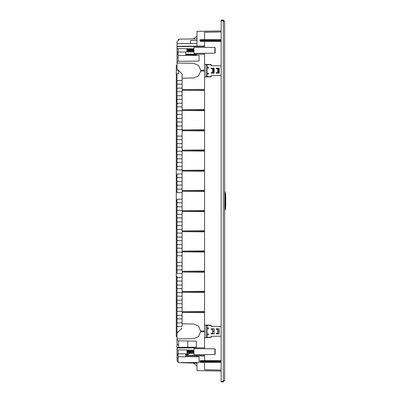 <?xml version="1.0" encoding="UTF-8"?>
<svg xmlns="http://www.w3.org/2000/svg" width="402" height="402" viewBox="0 0 402 402"><rect width="100%" height="100%" fill="white"/><g stroke="black" fill="none" stroke-linecap="round" stroke-linejoin="round"><path stroke-width="0.6" d="M225.557 207.96L225.708 206.332L225.497 208.532L225.195 208.668L225.195 193.332L225.497 193.468L225.708 195.668L225.497 208.532L225.195 208.517M177.699 277.747L177.051 277.767L177.051 277.491L177.051 302.339L176.292 302.329L176.292 331.68L177.051 331.665L176.292 331.68L176.292 336.585L177.051 336.419L177.051 355.675L178.126 355.685M177.051 301.947L177.051 326.208L177.051 318.831L182.101 318.922M177.051 308.058L177.051 303.691L177.051 308.058L177.051 303.691L182.101 303.776L182.101 307.691L177.051 307.776M177.051 315.63L177.051 311.264L177.051 315.63L177.051 311.264L182.101 311.349L182.101 311.681L182.101 292.244L204.563 292.244L204.563 311.681L182.101 311.681L182.101 312.439L204.563 312.439L204.563 330.967L204.563 311.681M177.051 323.203L177.051 318.831L177.051 326.404L182.101 326.494L182.101 312.439L204.563 312.625M182.101 73.988L182.101 78.174L182.101 73.988L177.051 68.943L177.051 65.4L176.292 65.415L176.292 176.126L176.292 99.671L177.051 99.661L177.051 75.792L177.051 99.239L182.101 99.329M177.699 103.59L177.051 103.61L177.051 103.329L177.051 106.811L182.101 106.902L182.101 110.811L177.051 110.902L177.051 114.384L182.101 114.475L182.101 118.384L177.051 118.474L177.051 121.957L182.101 122.042L182.101 125.957L177.051 126.047L177.051 129.529L182.101 129.615L182.101 136.052L177.051 136.142L177.051 139.625L182.101 139.715L182.101 143.625L177.051 143.715L177.051 147.197L182.101 147.283L182.101 151.197L177.051 151.288L177.051 154.77L182.101 154.855L182.101 158.77L177.051 158.86L177.051 162.343L182.101 162.428L182.101 166.343L177.051 166.433L177.051 169.915L182.101 170.001L182.101 173.915L177.051 174.001L177.051 185.056L182.101 185.146L182.101 189.061L177.051 189.146L177.051 192.628L182.101 192.719L182.101 199.156L177.051 199.246L177.051 210.296L182.101 210.387L182.101 214.301L177.051 214.387L177.051 217.869L182.101 217.959L182.101 221.874L177.051 221.959L177.051 225.442L182.101 225.532L182.101 229.447L177.051 229.532L177.051 233.014L182.101 233.105L182.101 237.014L177.051 237.105L177.051 240.587L182.101 240.677L182.101 244.587L177.051 244.677L177.051 248.16L182.101 248.25L182.101 252.16L177.051 252.25L177.051 255.732L182.101 255.818L182.101 262.26L177.051 262.345L177.051 265.828L182.101 265.918L182.101 269.827L177.051 269.918L177.051 273.4L182.101 273.491L182.101 277.4L177.051 277.491M177.051 111.183L177.051 106.811M177.051 118.751L177.051 114.384M177.051 136.424L177.051 129.529M177.051 143.991L177.051 139.625M177.051 99.661L177.051 126.047M177.051 126.308L177.051 151.288M177.051 159.137L177.051 154.77M177.051 166.709L177.051 162.343M177.051 174.282L177.051 174.001M177.051 181.855L177.051 181.573L182.101 181.488L182.101 177.573L177.051 177.488L177.051 181.855L177.051 177.488M177.051 189.427L177.051 185.056M177.051 199.523L177.051 199.246M177.051 207.095L177.051 206.814L182.101 206.728L182.101 202.814L177.051 202.729L177.051 207.095L177.051 202.729M177.051 214.668L177.051 210.296M177.051 222.241L177.051 221.959M177.051 237.386L177.051 233.014M177.051 244.959L177.051 240.587M177.051 277.767L177.051 277.099L176.292 277.089L176.292 225.874L177.051 225.864L177.051 229.532M177.051 262.627L177.051 255.732M177.051 270.199L177.051 265.828M176.292 302.329L176.292 226.607L177.051 226.617L177.051 252.25M177.051 65.4L177.051 62.174L177.991 61.169M177.051 52.285L177.051 62.174L178.046 61.164M177.051 200.985L177.051 225.19M177.051 175.744L177.051 192.628M177.051 41.662L179.533 39.14L196.99 38.838L196.99 40.366L190.427 40.481L190.427 43.491L177.051 43.728L177.051 41.662L177.051 46.325L204.563 46.084M177.051 46.325L177.051 53.536M200.91 361.006L200.864 362.187L200.382 361.785M201.111 39.873L201.286 41.18L200.864 39.909L200.864 41.225L200.382 40.823M225.396 193.342L225.215 192.694L225.432 193.272M225.195 195.412L225.19 193.99M214.914 47.466L193.965 47.285L193.965 53.34L214.914 53.159L214.914 47.466L215.165 50.315L215.165 47.717M215.165 50.315L215.165 52.908L215.165 50.315M178.126 48.582L178.126 52.044M178.126 52.486L178.126 61.295L199.08 61.109L199.08 55.416L185.699 55.3M187.422 51.064L187.211 51.964L187.211 48.662L187.211 49.587L187.654 49.607L188.086 50.943M199.08 61.109L199.08 55.416M178.563 39.336L178.126 39.587M214.914 348.841L193.965 348.66L193.965 354.715L214.914 354.534L214.914 348.841L215.165 351.685L215.165 349.092M215.165 351.685L215.165 354.283L215.165 351.685M178.126 349.956L178.126 362.664L199.08 362.483L199.08 356.79L185.699 356.674M187.613 352.393L187.211 352.413L187.211 353.755L187.211 350.036L187.578 352.318M199.08 362.483L199.08 356.79M225.195 206.588L225.19 208.01M224.688 209.306L225.215 209.306L224.688 210.311M186.96 51.969L186.96 48.657M185.699 354.016L186.96 354.006L186.96 350.031M205.914 360.493L205.794 360.775L205.914 360.493M205.914 39.537L205.794 39.813L205.914 39.537M216.005 360.509L216.522 362.483L216.698 362.232M208.934 360.509L209.452 362.483L209.633 362.232M204.899 360.509L205.417 362.483L205.593 362.232M203.889 360.509L204.407 362.483L204.583 362.232M202.879 360.509L203.397 362.483L203.573 362.232M201.869 360.509L202.387 362.483L202.563 362.232M216.005 39.552L216.522 41.522L216.698 41.27M208.934 39.552L209.452 41.522L209.633 41.27M204.899 39.552L205.417 41.522L205.593 41.27M203.889 39.552L204.407 41.522L204.583 41.27M202.879 39.552L203.397 41.522L203.573 41.27M201.869 39.552L202.387 41.522L202.563 41.27M191.458 51.064L191.282 51.315L190.764 49.345M187.739 49.325L187.623 49.607L187.739 49.325M225.557 194.04L225.557 206.321M214.914 53.159L215.165 52.908M214.914 354.534L215.165 354.283M206.291 362.187L205.573 362.162L204.919 360.906M206.291 41.225L205.573 41.2L204.919 39.944M177.051 336.419L177.051 326.404L177.051 338.951L193.568 338.66L198.523 336.605L200.759 331.343L198.523 326.077L193.568 324.022L182.101 323.826L182.101 326.494M204.563 250.913L182.101 251.104L204.563 251.104L204.563 230.909L182.101 230.909L182.101 78.174L193.568 77.978L198.523 75.923L200.754 71.033L200.749 70.28L198.523 65.395L193.568 63.34L177.051 63.049L177.051 68.943M177.051 337.172L177.051 339.826L178.046 340.836L177.051 339.826M178.126 358.293L177.051 358.272L177.051 360.338L177.051 355.675M177.051 302.339L177.051 326.208M177.051 277.742L177.051 301.585L177.051 296.118L182.101 296.204L182.101 300.118L177.051 300.209M177.051 285.34L177.051 280.973L182.101 281.058L182.101 284.973L177.051 285.063L177.051 280.973M177.051 292.912L177.051 288.546L182.101 288.631L182.101 292.545L177.051 292.636L177.051 288.546M177.051 300.485L177.051 296.118M177.051 95.756L182.101 95.671L182.101 91.756L177.051 91.666L177.051 96.038M204.563 230.723L182.101 230.909L182.101 231.668L204.563 231.668M204.563 291.299L182.101 291.49L204.563 291.49L204.563 271.295L182.101 271.295L182.101 231.668L204.563 231.853M204.563 271.109L182.101 271.295L182.101 272.053L204.563 272.053M204.563 292.435L182.101 292.244L182.101 272.053L204.563 272.239M177.051 103.61L176.87 100.415M176.292 124.911L177.051 124.901L177.051 121.68M176.292 150.152L177.051 150.142L177.051 146.921M177.051 225.864L177.051 225.165M177.051 151.539L177.051 169.915M176.292 251.114L177.051 251.104L177.051 247.883M177.051 252.511L177.051 273.124M177.051 301.585L176.292 301.595L176.292 276.355L177.051 276.345L176.87 277.099M176.292 226.607L176.292 200.633L176.292 201.367L177.051 201.377M177.051 200.623L176.292 200.633L176.292 176.126L177.051 176.136M176.87 251.858L176.292 251.848M176.292 175.393L177.051 175.383M176.292 150.886L176.87 150.896M176.292 125.645L176.87 125.655M177.051 100.415L176.292 100.405M176.292 70.32L178.463 70.35M177.051 88.184L177.051 84.093L177.051 88.184L182.101 88.098M196.99 355.85L196.99 356.775L196.99 355.85M204.437 370.755L221.15 371.046L196.99 370.624L196.99 362.503L196.99 363.162L178.563 362.664M185.699 355.75L204.563 355.916M177.151 348.011L178.046 347.454L196.387 347.137L196.387 341.157L178.046 340.836L178.568 340.846L178.568 347.449M204.563 331.756L200.749 331.72L204.563 331.72L204.563 348.75M178.568 344.851L177.051 344.826M187.804 347.283L187.804 341.007M177.81 57.164L178.126 57.164M204.437 31.245L221.15 30.954L196.99 31.376L196.99 46.15L196.99 43.381L177.051 43.728M195.065 43.416L191.422 43.476M190.427 43.496L195.156 43.411M194.804 43.421L192.618 43.456M204.563 354.624L204.563 360.775M204.563 362.368L204.563 369.745L221.15 370.036M185.699 355.348L186.493 355.448L189.91 353.318L193.965 353.283M177.051 354.966L178.126 354.986M193.965 350.092L177.051 349.946L193.965 350.092M204.563 330.931L200.749 330.967L204.563 330.967L204.563 337.615L211.125 337.499L211.125 336.263L221.15 336.178M189.91 353.318L188.729 353.328L186.493 354.484L185.699 354.373M178.126 354.041L177.051 354.041M211.125 325.183L204.563 325.072L211.125 325.183L211.125 326.419L221.15 326.509M204.563 311.495L182.101 311.681M204.563 291.49L204.563 292.244M204.563 271.295L204.563 251.858L182.101 251.858L204.563 252.049M204.563 251.104L204.563 251.858M204.563 230.909L204.563 210.718L182.101 210.718L204.563 210.527M204.563 211.663L182.101 211.477L204.563 211.477M204.563 210.718L204.563 76.928L211.125 76.817L204.563 76.928L204.563 71.033L200.749 71.033L204.563 71.033L204.563 53.25M221.15 75.491L211.125 75.581L211.125 76.817M204.563 191.473L182.101 191.282L204.563 191.282M204.563 190.523L182.101 190.523L204.563 190.337M204.563 171.277L182.101 171.091L204.563 171.091M204.563 170.332L182.101 170.332L204.563 170.147M204.563 151.087L182.101 150.896L204.563 150.896M204.563 150.142L182.101 150.142L204.563 149.951M204.563 130.891L182.101 130.705L204.563 130.705M204.563 129.946L182.101 129.946L204.563 129.761M204.563 110.701L182.101 110.51L204.563 110.51M204.563 109.756L182.101 109.756L204.563 109.565M204.563 90.505L182.101 90.319L204.563 90.319M204.563 89.375L182.101 89.561L204.563 89.375L204.563 71.069M204.563 70.244L200.754 70.28L204.563 70.244L204.563 64.385L211.125 64.501L211.125 65.737L221.15 65.822M178.568 70.456L178.568 73.536L177.051 73.536L177.051 80.892M177.051 75.792L177.051 73.536M177.051 88.465L177.051 84.093L182.101 84.184M196.387 55.396L196.387 54.863L185.699 54.677M177.151 53.989L178.126 54.546M187.804 54.717L187.804 55.32M204.563 47.376L204.563 41.406M204.563 39.813L204.563 32.255L221.15 31.964M193.965 48.717L177.051 48.572L193.965 48.717M177.051 52.054L193.965 51.908L177.051 52.054M218.698 70.265L218.196 70.27M213.653 70.305L213.145 70.31M213.145 71.003L213.653 71.008M218.196 71.048L218.698 71.053M177.051 333.057L182.101 328.012M212.643 331.002L214.155 330.987M217.688 330.957L219.206 330.946M219.206 331.74L217.688 331.73M214.155 331.695L212.643 331.685M178.126 362.413L177.051 360.338M177.051 224.427L177.051 217.869M193.337 38.899L196.99 36.17L193.337 38.899M196.99 365.83L193.337 363.101M224.688 21.472L224.688 380.528L223.316 381.342L221.15 381.342L221.15 20.658L223.316 20.658L224.688 21.472L223.316 20.1L221.15 20.1L221.15 20.602L223.984 20.919L223.316 20.658L223.316 381.342M223.316 20.602L223.316 20.1M223.984 381.081L224.688 380.528M223.316 381.397L221.15 381.397L221.15 381.9L223.316 381.9M207.191 64.737L206.08 64.737L206.08 76.611L207.191 76.611L206.834 76.606L207.191 76.606L207.191 64.737L211.125 64.747M208.452 74.214L207.191 74.214L208.452 74.214L208.452 73.204L207.191 73.204M207.191 76.601L211.125 76.611M208.452 68.154L207.191 68.154L208.452 68.154L208.452 67.144L207.191 67.144M212.643 72.672L211.125 72.672L211.125 73.179L214.155 73.179L214.155 68.179L211.125 68.179L211.125 68.687L212.643 68.687L212.643 72.672L213.145 72.672L213.145 68.687L212.643 68.687M219.206 73.179L219.206 68.179L216.175 68.179L216.175 68.687L217.688 68.687L217.688 72.672L216.175 72.672L216.175 73.179L219.206 73.179M211.884 68.179L211.125 68.179M214.155 68.179L213.653 68.179L213.653 73.179M217.688 72.672L218.196 72.672L218.196 68.687L217.688 68.687M219.206 68.179L218.698 68.179L218.698 73.179M216.934 68.179L216.175 68.179M206.834 337.288L207.191 337.293L207.191 325.429L211.125 325.429M208.452 334.896L207.191 334.896L208.452 334.896L208.452 333.886L207.191 333.886M207.191 325.429L206.08 325.429L206.08 337.293L211.125 337.293M208.452 328.836L207.191 328.836L208.452 328.836L208.452 327.826L207.191 327.826M212.643 333.353L211.125 333.353L211.125 333.861L214.155 333.861L214.155 328.861L211.125 328.861L211.125 329.369L212.643 329.369L212.643 333.353L213.145 333.353M219.206 333.861L219.206 328.861L216.175 328.861L216.175 329.369L217.688 329.369L217.688 333.353L216.175 333.353L216.175 333.861L219.206 333.861M214.155 328.861L213.653 328.861M213.145 329.369L212.643 329.369M218.196 329.369L217.688 329.369M217.688 333.353L218.196 333.353M219.206 328.861L218.698 328.861M206.08 337.288L207.191 337.288M211.462 362.448L210.879 360.775L210.201 360.775M210.331 362.187L209.613 362.162L209.271 360.976L209.548 362.041M209.191 360.775L209.864 360.775L210.201 361.83M209.321 362.187L208.603 362.162L208.261 360.976L208.467 361.81M208.181 360.775L208.854 360.775L209.105 361.478M208.311 362.187L207.593 362.162L207.251 360.976L207.532 362.051M207.171 360.775L207.844 360.775L208.276 362.112M207.301 362.187L206.583 362.162L206.246 360.976L206.517 362.041M206.161 360.775L206.834 360.775L207.09 361.478M207.161 361.8L206.935 360.895M205.151 360.775L205.924 360.906M205.955 360.986L206.437 362.503L206.603 362.232M205.281 362.187L204.563 362.162L204.226 360.976L204.502 362.041M204.141 360.775L204.814 360.775L205.246 362.112L204.945 360.981M204.271 362.187L203.553 362.162L203.216 360.976L203.407 362.503M203.131 360.775L203.804 360.775L204.241 362.112L203.909 360.906M203.261 362.187L202.543 362.162L202.206 360.976L202.477 362.031M202.121 360.775L202.794 360.775L203.231 362.112M202.256 362.187L201.533 362.162L201.196 360.976L201.467 362.031M201.111 360.775L201.784 360.775L202.221 362.112M201.246 362.187L200.864 362.187M200.824 360.805L200.266 361.272M201.111 360.835L201.286 362.142L200.925 360.941M200.864 360.865L201.211 362.112L200.668 360.941M211.341 362.187L210.618 362.162L210.281 360.976L210.643 362.232M212.467 362.448L211.889 360.775L211.206 360.775M212.351 362.187L211.628 362.162L211.291 360.976L211.653 362.232M213.326 362.112L212.894 360.775L212.216 360.775M213.361 362.187L212.638 362.162L212.301 360.976L212.658 362.182M214.336 362.112L213.899 360.775L213.226 360.775M214.372 362.187L213.648 362.162L213.311 360.976L213.583 362.036M215.497 362.448L214.909 360.775L214.236 360.775M215.382 362.187L214.658 362.162L214.321 360.976L214.593 362.031M216.507 362.448L215.919 360.775L215.246 360.775M216.387 362.187L215.668 362.162L215.331 360.976L215.688 362.232M216.929 360.775L216.256 360.775M217.397 362.187L216.678 362.162L216.341 360.976L216.613 362.026M217.226 361.664L217.06 360.981L217.542 362.503L217.708 362.232M217.939 360.775L217.266 360.775M218.407 362.187L217.688 362.162L217.351 360.976L217.618 362.026M218.025 360.514L218.185 361.443M218.949 360.775L218.276 360.775M219.417 362.187L218.698 362.162L218.361 360.976L218.718 362.232M219.03 360.514L219.381 362.112M219.959 360.775L219.286 360.775M220.427 362.187L219.708 362.162L219.366 360.976L219.643 362.031M220.04 360.514L220.206 361.443M220.969 360.775L220.296 360.775M221.15 362.187L220.718 362.162L220.376 360.976L220.587 361.825M199.894 360.981L200.211 361.755L199.894 360.981M200.04 360.73L200.573 362.187M200.357 361.664L200.367 362.483L200.548 362.232M200.859 360.514L201.377 362.483L201.558 362.232M201.1 360.785L200.905 360.981M201.533 362.167L201.387 362.503M204.105 360.775L203.935 360.981M204.563 362.162L204.417 362.503M205.115 360.775L205.507 362.026M205.573 362.162L205.427 362.503M206.125 360.775L205.909 360.509M206.201 360.865L206.03 360.488M206.583 362.162L206.437 362.503M206.914 360.514L207.256 360.981L207.04 360.488M207.593 362.162L207.437 362.483L207.422 361.664M207.447 362.503L207.613 362.232M207.924 360.514L208.442 362.483L208.623 362.232M208.603 362.162L208.452 362.503M209.613 362.162L209.462 362.503M209.944 360.514L210.306 361.755L209.96 360.895M210.452 361.664L210.558 362.041M210.618 362.162L210.472 362.503M210.955 360.514L211.482 362.503M211.965 360.514L212.482 362.483L212.663 362.232M212.975 360.514L213.492 362.483L213.673 362.232M213.648 362.162L213.502 362.503M213.985 360.514L214.502 362.483L214.678 362.232M214.658 362.162L214.512 362.503M214.995 360.514L215.522 362.503M216.532 362.503L216.688 362.172M217.015 360.514L217.517 361.664M217.231 360.775L217.06 360.981M217.688 362.162L217.542 362.503M218.035 360.478L217.909 360.775L218.035 360.478M218.241 360.775L218.552 362.503M219.251 360.775L219.728 362.232M219.708 362.162L219.562 362.503M220.261 360.775L220.738 362.232M220.718 362.162L220.572 362.503M221.15 360.885L221.15 361.187M219.537 362.448L219.196 361.443M216.522 362.483L216.256 361.83M216.507 361.664L216.175 361.478M215.512 362.483L215.165 361.478M214.487 362.448L214.236 361.83M214.492 361.664L214.155 361.478M213.477 362.448L213.226 361.83M213.482 361.664L213.145 361.473M212.482 362.483L212.01 360.981M211.99 360.458L211.844 360.775M211.472 362.483L211.125 361.473M210.834 360.775L210.98 360.458L210.844 360.775M209.442 361.664L209.151 361.664M208.432 362.448L208.181 361.83M208.432 361.664L208.1 361.478M206.412 361.664L206.12 361.664M205.93 360.458L205.789 360.775M204.392 361.664L204.1 361.664M203.382 362.448L203.131 361.835M203.387 361.664L202.925 360.981M202.372 362.448L201.915 360.981M200.352 362.448L200.06 361.664M211.306 41.155L210.879 39.813L210.201 39.813M210.331 41.225L209.613 41.2L209.271 40.014L209.548 41.079M209.191 39.813L209.864 39.813L210.296 41.155M209.321 41.225L208.603 41.2L208.261 40.014L208.467 40.848M208.236 39.939L208.623 41.27M208.181 39.813L208.854 39.813L209.286 41.155M208.311 41.225L207.593 41.2L207.251 40.014L207.532 41.089M207.226 39.939L207.09 40.517M207.171 39.813L207.844 39.813L208.276 41.155M207.301 41.225L206.583 41.2L206.246 40.014L206.517 41.079M206.216 39.939L206.603 41.27M206.161 39.813L206.834 39.813L207.422 41.491M207.161 40.838L207.266 41.155M205.206 39.939L205.507 41.069M205.151 39.813L205.824 39.813L206.291 41.2L205.924 39.944M205.281 41.225L204.563 41.2L204.226 40.014L204.502 41.079M204.141 39.813L204.814 39.813L205.246 41.155M204.271 41.225L203.553 41.2L203.216 40.014L203.407 41.542M203.191 39.939L202.899 39.944M203.131 39.813L203.804 39.813L204.241 41.155M203.261 41.225L202.543 41.2L202.206 40.014L202.477 41.074M202.181 39.939L201.889 39.944M202.121 39.813L202.794 39.813L203.231 41.155M202.256 41.225L201.533 41.2L201.196 40.014L201.467 41.069M201.171 39.939L201.558 41.27M200.859 39.552L201.156 39.904L201.784 39.813L202.221 41.155M201.246 41.225L200.864 41.225M200.824 39.843L200.266 40.316M200.864 39.909L201.211 41.155M211.341 41.225L210.618 41.2L210.281 40.014L210.643 41.27M210.256 39.939L210.306 40.793L209.96 39.934M212.316 41.155L211.889 39.813L211.206 39.813M212.351 41.225L211.628 41.2L211.291 40.014L211.653 41.27M211.266 39.939L211.472 41.522L211.125 40.512M213.326 41.155L212.894 39.813L212.216 39.813M213.361 41.225L212.638 41.2L212.301 40.014L212.658 41.22M212.276 39.939L212.663 41.27M214.336 41.155L213.899 39.813L213.226 39.813M214.372 41.225L213.648 41.2L213.311 40.014L213.583 41.074M213.286 39.939L213.673 41.27M215.346 41.155L214.909 39.813L214.236 39.813M215.382 41.225L214.658 41.2L214.321 40.014L214.593 41.069M216.356 41.155L215.919 39.813L215.246 39.813M216.387 41.225L215.668 41.2L215.331 40.014L215.688 41.27M216.929 39.813L216.256 39.813M217.397 41.225L216.678 41.2L216.341 40.014L216.613 41.064M216.311 39.939L216.025 39.944M217.517 41.486L217.366 41.155M217.939 39.813L217.266 39.813M218.407 41.225L217.688 41.2L217.351 40.014L217.618 41.064M217.321 39.939L217.708 41.27M218.025 39.552L218.371 41.155M218.949 39.813L218.276 39.813M219.417 41.225L218.698 41.2L218.361 40.014L218.718 41.27M218.331 39.939L218.552 41.542M219.03 39.552L219.381 41.155M219.959 39.813L219.286 39.813M220.427 41.225L219.708 41.2L219.366 40.014L219.643 41.074M219.341 39.939L219.728 41.27M220.04 39.552L220.391 41.155M220.969 39.813L220.296 39.813M221.15 41.225L220.718 41.2L220.376 40.014L220.587 40.863M199.894 40.019L200.211 40.793L199.894 40.019M200.04 39.768L200.678 41.069M200.357 40.702L200.367 41.522L200.548 41.27M200.985 39.527L200.668 39.979M201.533 41.2L201.387 41.542L200.905 40.019M202.085 39.813L201.995 39.527M203.095 39.813L203.005 39.532M204.563 41.2L204.417 41.542L203.935 40.019M205.115 39.813L205.025 39.532M205.573 41.2L205.427 41.542L204.945 40.019M206.125 39.813L205.909 39.547M206.03 39.527L205.955 40.019M206.583 41.2L206.437 41.542L206.251 41.14M206.914 39.552L206.935 39.934M207.136 39.813L207.04 39.527M207.593 41.2L207.437 41.522L207.422 40.702M207.447 41.542L207.613 41.27M207.924 39.552L207.94 39.934M208.146 39.813L208.05 39.527M208.603 41.2L208.452 41.542M209.613 41.2L209.462 41.542M209.944 39.552L210.055 39.909M210.161 39.813L210.07 39.527M210.452 40.702L210.558 41.084M210.618 41.2L210.472 41.542L210.201 40.868M210.955 39.552L210.975 39.949M211.171 39.813L211.08 39.527M211.965 39.552L211.985 39.944M212.181 39.813L212.09 39.527M212.975 39.552L212.995 39.944M213.191 39.813L213.1 39.527M213.648 41.2L213.502 41.542M213.985 39.552L214.502 41.522L214.678 41.27M214.658 41.2L214.512 41.542M214.995 39.552L215.165 40.517M216.221 39.813L216.13 39.532M216.678 41.2L216.532 41.542L216.256 40.868M217.015 39.552L217.06 40.019M217.231 39.813L217.135 39.527M217.688 41.2L217.542 41.542L217.356 41.14M218.241 39.813L218.145 39.527M219.251 39.813L219.155 39.527M219.708 41.2L219.562 41.542M220.261 39.813L220.738 41.27M220.718 41.2L220.572 41.542M220.547 41.486L220.206 40.481M219.537 41.486L219.196 40.481M218.527 41.486L218.185 40.481M216.507 41.486L216.346 41.14M216.507 40.702L216.175 40.517M215.497 41.486L215.336 41.14M214.487 41.486L214.236 40.873M214.492 40.702L214.155 40.517M213.477 41.486L213.226 40.868M213.482 40.702L213.145 40.517M212.467 41.486L212.01 40.019M211.99 39.496L211.844 39.813M211.462 41.486L211.301 41.14M210.98 39.496L210.844 39.813M210.452 41.486L210.291 41.14M209.442 40.702L209.105 40.517M209.442 41.486L209.151 40.702M208.432 41.486L208.181 40.873M208.432 40.702L208.1 40.517M206.412 40.702L206.12 40.702M205.93 39.496L205.794 39.813L205.93 39.496M205.402 41.486L205.241 41.14M204.392 41.486L204.231 41.14M204.392 40.702L204.1 40.702M203.382 41.486L203.131 40.873M203.387 40.702L202.925 40.019M202.372 41.486L201.915 40.019M201.362 41.486L201.201 41.14M200.352 41.486L200.06 40.702M225.351 208.708L225.351 193.292M224.688 191.689L225.215 192.694L224.688 192.694M225.17 192.312L224.763 191.689M224.763 210.311L225.311 209.336M224.899 210.191L225.442 208.789L224.899 210.191M225.1 192.156L224.899 191.809M225.341 193.332L225.708 196.035M225.341 208.668L225.708 205.965M185.699 52.446L185.699 55.456L178.126 55.411M192.025 49.607L192.699 49.607L193.131 50.948M191.292 51.335L191.437 50.994L192.156 51.019M191.071 49.732L190.89 49.325M191.015 49.607L191.689 49.607L192.126 50.948M190.322 50.737L191.146 51.019M190.447 51.064L190.091 49.808M190.061 49.727L190.292 50.642M190.005 49.607L190.679 49.607L191.116 50.943M187.985 49.607L188.659 49.607L189.272 51.335L189.417 50.994L190.141 51.019M189.417 50.994L189.081 49.808M189.051 49.732L189.357 50.878M188.995 49.607L189.669 49.607L190.106 50.948M188.432 51.064L188.262 51.335L188.407 50.994L189.131 51.019M188.407 50.994L188.071 49.808M188.046 49.732L188.347 50.878M188.99 50.642L189.096 50.948M187.252 51.335L187.397 50.994L188.121 51.019M193.166 51.019L192.447 50.994L192.111 49.808M192.081 49.732L192.387 50.883M193.035 49.607L193.709 49.607L193.965 50.305L193.965 49.597M193.965 51.019L193.457 50.994L193.121 49.808M187.95 49.607L187.759 49.29L187.623 49.607M188.262 51.335L187.86 49.32M189.252 50.496L188.744 49.345M188.96 49.607L188.87 49.32M189.437 51.064L189.272 51.335M190.282 51.335L189.754 49.345M189.97 49.607L189.88 49.32M192.468 51.064L192.292 51.315L191.774 49.345M191.99 49.607L191.9 49.325M191.789 49.727L192.277 50.496M192.447 50.994L192.302 51.335M193.478 51.064L193.302 51.315L192.779 49.345M193 49.607L193.392 50.868M193.402 50.888L193.312 51.335M193.674 49.607L193.814 49.29M193.287 51.28L192.95 50.3M193.121 49.813L192.799 49.737M192.277 51.28L192.025 50.662M191.885 49.702L192.111 49.813M191.267 51.28L190.975 50.496L191.267 50.496M191.101 49.813L190.779 49.737M190.257 51.28L190.005 50.667M190.262 50.496L189.925 50.305M190.091 49.813L189.769 49.727M189.247 51.28L188.915 50.305M189.081 49.813L188.759 49.727M188.236 51.28L187.945 50.496L188.242 50.496M187.945 50.496L187.779 49.813L188.071 49.813M178.126 356.78L185.699 356.83L185.699 353.82L178.126 353.861M187.211 353.755L186.96 354.006M192.664 352.393L191.94 352.368L191.603 351.182M191.523 350.981L192.196 350.981L192.628 352.318M191.653 352.393L190.93 352.368L190.593 351.182M190.513 350.981L191.186 350.981L191.618 352.318M190.643 352.393L189.925 352.368L189.583 351.182M189.503 350.981L190.176 350.981L190.608 352.318M189.633 352.393L188.915 352.368L188.573 351.182M188.493 350.981L189.166 350.981L189.598 352.318M188.623 352.393L187.905 352.368L187.563 351.182M187.483 350.981L188.156 350.981L188.588 352.318M187.734 352.654L187.443 351.871M193.638 352.318L193.206 350.981L192.528 350.981M193.674 352.393L192.95 352.368L192.613 351.182M193.965 350.981L193.538 350.981M193.287 350.72L193.814 352.71L193.623 351.182M187.448 350.981L187.84 352.242M187.905 352.368L187.749 352.69L187.734 351.871M187.759 352.71L187.925 352.438M188.236 350.72L188.754 352.69L188.935 352.438M188.458 350.981L188.769 352.71M189.468 350.981L189.247 350.715M189.543 351.072L189.844 352.202M189.372 350.695L189.945 352.438M189.925 352.368L189.774 352.71M190.257 350.72L190.774 352.69L190.955 352.438M190.478 350.981L190.87 352.252M190.93 352.368L190.784 352.71M191.267 350.72L191.784 352.69L191.965 352.438M191.483 350.981L191.865 352.207M191.94 352.368L191.794 352.71M192.277 350.72L192.794 352.69L192.975 352.438M192.493 350.981L192.885 352.237M192.95 352.368L192.804 352.71M193.503 350.981L193.905 352.258M193.789 352.654L193.457 351.685M193.623 351.187L193.302 351.102M192.779 352.654L192.447 351.68M192.613 351.187L192.292 351.102M191.774 352.654L191.437 351.685M191.603 351.187L191.282 351.102M190.764 352.654L190.432 351.685M190.598 351.187L190.272 351.102M189.754 352.654L189.262 351.102M189.588 351.187L189.292 351.187M188.744 352.654L188.412 351.68M188.578 351.187L188.257 351.102M187.568 351.187L187.272 351.187M200.523 362.162L200.377 362.503M201.367 361.664L201.07 361.664M202.377 361.664L202.08 361.664M202.543 362.162L202.397 362.503M205.402 361.664L205.11 361.664M211.462 361.664L211.171 361.664M212.472 361.664L212.181 361.664M212.638 362.162L212.492 362.503M215.502 361.664L215.206 361.664M218.527 361.664L218.236 361.664M219.537 361.664L219.246 361.664M220.547 361.664L220.256 361.664M220.934 360.775L221.075 360.458L220.939 360.775M209.824 360.775L209.97 360.458L209.834 360.775M206.412 362.448L206.291 362.162M200.523 41.2L200.377 41.542L200.196 41.14M201.367 40.702L201.07 40.702M202.377 40.702L202.08 40.702M202.543 41.2L202.397 41.542M205.402 40.702L205.11 40.702M211.462 40.702L211.171 40.702M212.472 40.702L212.181 40.702M212.638 41.2L212.492 41.542L212.311 41.14M215.502 40.702L215.206 40.702M217.517 40.702L217.226 40.702M218.527 40.702L218.236 40.702M219.537 40.702L219.246 40.702M220.547 40.702L220.256 40.702M221.075 39.496L220.939 39.813M209.97 39.496L209.834 39.813M206.412 41.486L206.291 41.2M200.884 39.496L200.734 39.838M225.557 195.679L225.195 193.483M225.708 195.668L225.708 206.332M225.557 194.015L225.497 193.468L225.557 194.015M192.995 50.496L193.287 50.496M188.628 49.607L188.769 49.29M188.744 351.871L188.453 351.871M189.754 351.871L189.463 351.871M190.764 351.871L190.473 351.871M191.774 351.871L191.483 351.871M192.784 351.871L192.493 351.871M193.794 351.871L193.503 351.871M193.312 350.665L193.176 350.981M188.262 350.665L188.126 350.981M177.051 103.329L182.101 103.239M177.051 315.349L182.101 315.263M177.051 322.922L182.101 322.836M186.729 355.443L204.563 355.599M177.051 348.016L204.563 347.775M177.051 80.611L182.101 80.526M177.051 46.642L204.563 46.401M177.051 53.984L178.126 53.994M185.699 54.059L204.563 54.225M200.648 362.096L200.477 362.473M201.156 360.865L200.985 360.488M201.618 362.187L201.487 362.473M202.166 360.865L201.995 360.488M202.628 362.187L202.497 362.473M203.171 360.865L203.005 360.493M203.638 362.187L203.507 362.473M204.181 360.865L204.015 360.493M204.643 362.187L204.517 362.473M205.191 360.865L205.025 360.493M205.653 362.187L205.528 362.473M206.663 362.187L206.538 362.473M207.673 362.187L207.548 362.473M208.221 360.865L208.05 360.488M208.683 362.187L208.558 362.473M209.231 360.865L209.06 360.493M209.693 362.187L209.568 362.473M210.241 360.865L210.07 360.488M210.703 362.187L210.573 362.473M211.251 360.865L211.08 360.488M211.713 362.187L211.583 362.473M212.261 360.865L212.09 360.488M212.723 362.187L212.593 362.473M213.271 360.865L213.1 360.488M213.733 362.187L213.603 362.473M214.281 360.865L214.11 360.488M214.743 362.187L214.613 362.473M215.291 360.865L215.12 360.488M215.753 362.187L215.623 362.473M216.296 360.865L216.13 360.493M216.763 362.187L216.633 362.473M217.306 360.865L217.135 360.488M217.768 362.187L217.643 362.473M218.316 360.865L218.145 360.488M218.778 362.187L218.653 362.473M219.326 360.865L219.155 360.488M219.788 362.187L219.663 362.473M220.336 360.865L220.165 360.488M220.798 362.187L220.673 362.473M219.552 362.483L219.376 362.096M216.015 360.478L215.884 360.775M214.502 362.483L214.326 362.096M213.492 362.483L213.321 362.096M208.95 360.478L208.819 360.775M208.442 362.483L208.271 362.096M206.427 362.483L206.251 362.096M204.909 360.478L204.779 360.775M203.899 360.478L203.769 360.775M203.397 362.483L203.221 362.096M202.889 360.478L202.759 360.775M202.387 362.483L202.211 362.096M201.879 360.478L201.749 360.775M200.367 362.483L200.196 362.096M200.648 41.135L200.477 41.512M201.618 41.225L201.487 41.512M202.628 41.225L202.497 41.512M203.638 41.225L203.507 41.512M204.181 39.904L204.015 39.532M204.643 41.225L204.517 41.512M205.653 41.225L205.528 41.512M206.663 41.225L206.538 41.512M207.673 41.225L207.548 41.512M208.683 41.225L208.558 41.512M209.231 39.904L209.06 39.532M209.693 41.225L209.568 41.512M210.703 41.225L210.573 41.512M211.713 41.225L211.583 41.512M212.723 41.225L212.593 41.512M213.733 41.225L213.603 41.512M214.281 39.904L214.11 39.527M214.743 41.225L214.613 41.512M215.291 39.904L215.12 39.527M215.753 41.225L215.623 41.512M216.763 41.225L216.633 41.512M217.768 41.225L217.643 41.512M218.778 41.225L218.653 41.512M219.788 41.225L219.663 41.512M220.336 39.904L220.165 39.527M220.798 41.225L220.673 41.512M221.065 39.517L220.934 39.813M220.557 41.522L220.386 41.14M219.552 41.522L219.376 41.14M218.542 41.522L218.366 41.14M216.015 39.517L215.884 39.813M214.502 41.522L214.326 41.14M213.492 41.522L213.321 41.14M210.97 39.517L210.834 39.813M209.96 39.517L209.824 39.813M209.452 41.522L209.281 41.14M208.95 39.517L208.819 39.813M208.442 41.522L208.271 41.14M207.437 41.522L207.261 41.14M205.919 39.517L205.789 39.813M204.909 39.517L204.779 39.813M203.899 39.517L203.769 39.813M203.397 41.522L203.221 41.14M202.889 39.517L202.759 39.813M202.387 41.522L202.211 41.14M201.879 39.517L201.749 39.813M200.874 39.517L200.698 39.904M187.483 51.019L187.352 51.305M188.493 51.019L188.362 51.305M189.503 51.019L189.372 51.305M190.513 51.019L190.382 51.305M191.523 51.019L191.392 51.305M192.528 51.019L192.402 51.305M193.076 49.697L192.91 49.325M193.538 51.019L193.412 51.305M193.302 51.315L193.126 50.933M192.292 51.315L192.116 50.933M191.282 51.315L191.106 50.933M190.774 49.31L190.643 49.607M190.272 51.315L190.096 50.933M189.262 51.315L189.086 50.933M188.754 49.31L188.623 49.607M188.252 51.315L188.076 50.933M187.523 351.072L187.357 350.7M187.985 352.393L187.86 352.68M188.533 351.072L188.362 350.695M188.995 352.393L188.87 352.68M190.005 352.393L189.88 352.68M190.553 351.072L190.382 350.695M191.015 352.393L190.885 352.68M191.563 351.072L191.392 350.695M192.025 352.393L191.895 352.68M192.573 351.072L192.402 350.695M193.035 352.393L192.905 352.68M193.583 351.072L193.412 350.695M193.804 352.69L193.633 352.308M193.302 350.685L193.166 350.981M192.794 352.69L192.623 352.308M191.784 352.69L191.613 352.308M190.774 352.69L190.603 352.308M189.764 352.69L189.593 352.308M188.754 352.69L188.583 352.308M188.252 350.685L188.121 350.981M187.749 352.69L187.573 352.308"/></g></svg>
